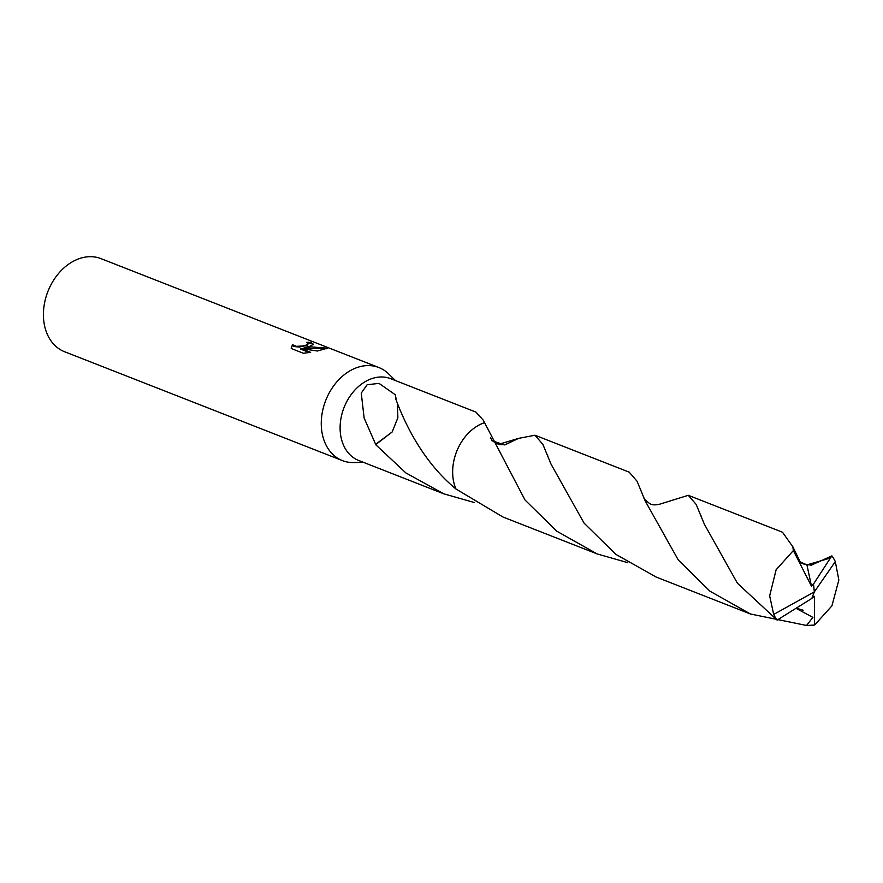 <?xml version="1.0" encoding="UTF-8"?>
<svg xmlns="http://www.w3.org/2000/svg" width="883" height="883" viewBox="0 0 883 883"><rect width="100%" height="100%" fill="white"/><g stroke="black" fill="none" stroke-linecap="round" stroke-linejoin="round"><path stroke-width="1.32" d="M395.463 380.551L388.542 373.818A49.978 37.494 111.4 0 0 378.873 367.538A49.978 37.494 111.4 0 0 360.97 366.412A49.978 37.494 111.4 0 0 322.438 411.677A49.978 37.494 111.4 0 0 342.405 460.606A49.978 37.494 111.4 0 0 353.774 462.571L363.421 462.328M627.802 562.659L597.151 553.928L556.687 531.136L524.988 499.966L483.233 420.131L475.882 412.074L390.728 378.697A43.907 32.936 111.4 0 0 374.999 377.714A43.907 32.936 111.4 0 0 341.136 417.482A43.907 32.936 111.4 0 0 358.686 460.473L443.829 493.84L405.838 472.891L375.661 444.646A43.907 32.936 -68.6 0 1 375.639 444.326L364.127 418.023L361.257 393.078L367.107 384.767L378.995 383.365L395.187 394.668L396.114 398.674A43.907 32.936 111.4 0 0 395.761 398.939M309.679 346.313L304.194 347.67L311.136 346.887L327.339 348.189L317.405 351.015L300.805 348.487L310.639 352.35L303.366 353.266L291.224 348.509L292.428 344.657L296.324 346.335L302.383 346.026L306.423 345.043L308.233 343.73L306.511 342.394A49.978 37.494 -68.6 0 1 310.639 342.35L313.498 344.282L309.679 346.313M378.873 367.538L101.026 258.653A49.978 37.494 111.4 0 0 83.123 257.527A49.978 37.494 111.4 0 0 44.591 302.792A49.978 37.494 111.4 0 0 64.558 351.721L342.405 460.606M474.48 502.57L443.829 493.84M395.761 398.906C403.95 421.423 422.008 461.047 455.948 488.983L502.913 516.996L597.151 553.928M308.233 343.73L307.196 345.396L299.271 347.063L293.951 346.522L292.428 344.657M292.416 345.352L291.18 348.112M313.377 344.624L310.639 343.046A49.271 36.954 111.4 0 0 307.737 343.012M310.639 343.046L310.639 342.35M326.765 348.719L304.182 348.355L304.194 347.67M309.392 352.56L300.794 349.182L300.805 348.487M392.151 431.975L397.869 417.769L397.394 403.266M375.639 444.326L392.14 431.997L375.661 444.646M504.899 444.877L518.553 438.398A43.907 32.936 111.4 0 0 518.553 438.398A43.918 32.936 111.4 0 0 518.564 438.387L498.542 444.37M479.281 424.922A43.918 32.936 111.4 0 0 455.065 486.721M491.853 440.738L504.657 444.9L518.564 438.387L534.966 435.22L542.879 444.381L551.036 464.138L584.071 523.122L615.859 554.358L656.235 577.085L750.451 613.994L710.009 591.224L678.31 560.043L645.241 501.036L637.096 481.29L629.193 472.151L534.966 435.22M810.936 565.308L831.885 555.904L830.428 558.012L806.919 564.91M659.932 504.127L688.287 495.308L696.179 504.447L704.336 524.193L737.393 583.199L777.117 620.12L811.83 598.42L814.336 591.875L835.307 561.599A43.907 32.936 111.4 0 0 831.885 555.904M835.307 561.599L838.85 579.988L831.918 605.881L814.59 625.054L806.532 625.473L750.451 613.994M830.428 558.012L813.519 584.016L814.336 591.875L773.696 614.425A43.907 32.936 111.4 0 0 777.117 620.12M773.696 614.425L769.656 595.837L776.124 569.767L793.353 550.562L792.846 546.787L782.493 532.228L688.287 495.308M484.491 422.681A43.918 32.947 111.4 0 0 452.648 471.621A43.918 32.947 111.4 0 0 455.948 488.983M796.289 608.431L812.89 617.405L806.532 625.473M813.519 584.016L811.51 586.301L806.93 564.91L800.164 561.842L792.846 546.787M811.874 598.299L814.369 596.345L814.59 625.054M813.442 583.994L814.336 591.875M811.51 586.301L793.353 550.562M506.842 443.939C505.893 444.668 503.398 444.877 499.37 444.568C494.414 442.791 491.478 440.44 490.584 437.56L490.584 437.571M803.133 610.219L796.532 608.277M701.257 516.4L700.992 515.716M659.965 504.105L659.987 504.105C655.374 505.242 651.985 505.098 649.822 503.663C645.594 500.473 643.608 498.442 643.873 497.593M813.398 564.116C813.685 565.263 800.726 566.036 798.111 559.392M547.846 456.081L547.637 455.529"/></g></svg>
